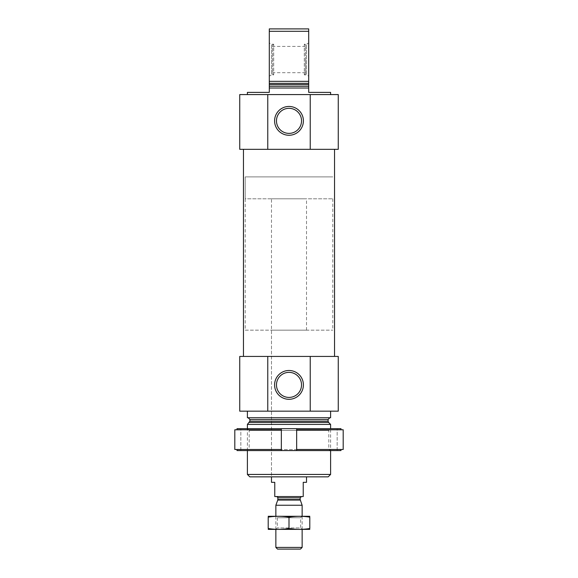 <?xml version="1.0" encoding="UTF-8"?>
<svg xmlns="http://www.w3.org/2000/svg" width="578" height="578" viewBox="0 0 578 578"><rect width="100%" height="100%" fill="white"/><g stroke="black" fill="none" stroke-linecap="round" stroke-linejoin="round"><path stroke-width="0.43" stroke-dasharray="2.89 2.17" d="M247.398 94.582L330.602 94.582L247.398 94.582M330.602 92.393L308.703 92.393L308.703 88.015L269.297 88.015L269.297 92.393L247.398 92.393M308.703 88.015L269.297 88.015L308.703 88.015L308.703 81.339L269.297 81.339L269.297 88.015M269.297 81.339L269.297 31.306L308.703 31.306L308.703 28.9L269.297 28.9L269.297 31.306M308.703 81.339L308.703 31.306M267.773 94.582L239.74 94.582L239.74 149.319L267.773 149.319L267.773 94.582L338.26 94.582L338.26 149.319L267.773 149.319M243.461 149.319L334.539 149.319L243.461 149.319M328.188 476.85L249.812 476.85M271.487 198.796L306.513 198.796L271.487 198.796L271.487 476.85L306.513 476.85L271.487 476.85L271.487 330.161L306.513 330.161L271.487 330.161M330.602 474.444L247.398 474.444M330.602 424.411L247.398 424.411M247.398 450.58L247.398 428.681L330.602 428.681L247.398 428.681L249.176 430.458L328.824 430.458L249.176 430.458L249.176 449.554L328.824 449.554L249.176 449.554L247.398 450.58L330.602 450.58L247.398 450.58M248.164 417.735L329.836 417.735L248.164 417.735M330.602 417.735L247.398 417.735M247.398 411.168L330.602 411.168L247.398 411.168M310.227 411.168L310.227 356.431L338.26 356.431L338.26 411.168L239.74 411.168L239.74 356.431L267.773 356.431L267.773 411.168M310.227 356.431L267.773 356.431M243.461 356.431L334.539 356.431L243.461 356.431M310.227 149.319L310.227 94.582M308.703 42.96L308.703 76.144L308.703 42.96L306.513 44.224L306.513 74.88L306.513 44.224L304.324 44.224L304.324 74.88L304.324 44.224L305.422 44.86L305.422 74.244L305.422 44.86M269.297 76.144L269.297 42.96L269.297 76.144L271.487 74.88L271.487 44.224L271.487 74.88L273.676 74.88L273.676 44.224L273.676 74.88L272.578 74.244L272.578 44.86L272.578 74.244M305.422 59.548L305.422 72.691L305.422 59.548M301.528 384.897A12.528 12.528 0 0 0 282.736 374.045A12.528 12.528 0 0 0 282.736 395.742A12.528 12.528 0 0 0 301.528 384.897M301.528 120.853A12.528 12.528 0 0 0 282.736 110.008A12.528 12.528 0 0 0 282.736 131.705A12.528 12.528 0 0 0 301.528 120.853M245.209 330.161L332.791 330.161L245.209 330.161L245.209 176.904L332.791 176.904L245.209 176.904L332.791 176.904L245.209 176.904L245.209 198.796L332.791 198.796L245.209 198.796M281.334 449.482L234.805 449.482L281.334 449.482L237.016 449.482L237.016 450.58L281.334 450.58L281.334 429.779L234.805 429.779L237.016 429.779L237.016 428.681L340.984 428.681L337.169 428.681L340.984 428.681L340.984 429.779L296.666 429.779L340.984 429.779L296.666 429.779L296.666 428.681L296.666 449.482L343.195 449.482L296.666 449.482L296.666 450.58L296.666 449.482L340.984 449.482L340.984 450.58L296.666 450.58L296.666 428.681M237.016 449.482L234.805 449.482L234.805 429.779L281.334 429.779L281.334 428.681L281.334 450.58L296.666 450.58M281.334 429.779L237.016 429.779M340.984 449.482L343.195 449.482L343.195 429.779L340.984 429.779M340.984 450.58L337.169 450.58L340.984 450.58M328.824 449.554L330.602 450.58L330.602 428.681L328.824 430.458L328.824 449.554M337.169 450.58L337.169 428.681L337.169 450.58M240.831 450.58L240.831 428.681L240.831 450.58M281.334 450.58L281.334 428.681M306.513 482.327L303.233 482.327L303.233 496.553L274.767 496.553L274.767 482.327L271.487 482.327M301.478 496.553L276.522 496.553L301.478 496.553M306.513 330.161L306.513 198.796M332.791 198.796L332.791 330.161M300.459 549.1L277.541 549.1M302.135 547.424L275.865 547.424M302.135 505.251L275.865 505.251M302.135 529.397L302.135 516.262L275.865 516.262L302.135 516.262L300.654 517.744L277.346 517.744L300.654 517.744L300.654 527.916L277.346 527.916L300.654 527.916L302.135 529.397L275.865 529.397L302.135 529.397M268.308 516.262L309.692 516.262M268.199 517.151C268.199 516.017 268.199 516.017 268.199 517.151L268.199 528.502C268.199 529.636 268.199 529.636 268.199 528.502C275.135 529.636 282.064 529.636 289 528.502C295.936 529.636 302.865 529.636 309.801 528.502C309.801 529.636 309.801 529.636 309.801 528.502L309.801 517.151C309.801 516.017 309.801 516.017 309.801 517.151C302.865 516.017 295.936 516.017 289 517.151C282.064 516.017 275.135 516.017 268.199 517.151M289 517.151L289 528.502M268.308 529.397L309.692 529.397M308.703 86.259L269.297 86.259M308.703 84.576L269.297 84.576M308.703 83.34L269.297 83.34M328.593 422.41L249.407 422.41M328.08 421.174L249.92 421.174M328.08 419.491L249.92 419.491M300.242 500.057L277.758 500.057M300.163 499.609L277.837 499.609M300.163 497.868L277.837 497.868M305.422 74.244L304.324 74.88L306.513 74.88L308.703 76.144M305.422 46.413L272.578 46.413M305.422 72.691L272.578 72.691M272.578 44.86L273.676 44.224L271.487 44.224L269.297 42.96M275.865 529.397L275.865 516.262L277.346 517.744L277.346 527.916L275.865 529.397"/><path stroke-width="0.87" d="M247.398 94.582L247.398 92.393L269.297 92.393L269.297 88.015L308.703 88.015L308.703 92.393L330.602 92.393L330.602 94.582M269.297 88.015L269.297 81.339L308.703 81.339L308.703 88.015M308.703 81.339L308.703 31.306L269.297 31.306L269.297 28.9L308.703 28.9L308.703 31.306M269.297 81.339L269.297 31.306M310.227 149.319L239.74 149.319L239.74 94.582L338.26 94.582L338.26 149.319L310.227 149.319L310.227 94.582M330.602 474.444L247.398 474.444L249.812 476.85L328.188 476.85L330.602 474.444L330.602 450.58M247.398 428.681L247.398 424.411L330.602 424.411L330.602 428.681M247.398 474.444L247.398 450.58M248.164 417.735L249.92 419.491L249.92 421.174L247.398 424.411M247.398 411.168L247.398 417.735L330.602 417.735L330.602 411.168M267.773 356.431L338.26 356.431L338.26 411.168L239.74 411.168L239.74 356.431L267.773 356.431L267.773 411.168M303.399 384.897A14.399 14.399 0 0 0 281.797 372.42A14.399 14.399 0 0 0 281.797 397.368A14.399 14.399 0 0 0 303.399 384.897M310.227 356.431L310.227 411.168M243.461 356.431L243.461 149.319M303.399 120.853A14.399 14.399 0 0 0 281.797 108.382A14.399 14.399 0 0 0 281.797 133.33A14.399 14.399 0 0 0 303.399 120.853M267.773 149.319L267.773 94.582M301.528 384.897A12.528 12.528 0 0 0 282.736 374.045A12.528 12.528 0 0 0 282.736 395.742A12.528 12.528 0 0 0 301.528 384.897M301.528 120.853A12.528 12.528 0 0 0 282.736 110.008A12.528 12.528 0 0 0 282.736 131.705A12.528 12.528 0 0 0 301.528 120.853M237.016 449.482L237.016 450.58L281.334 450.58L281.334 449.482L234.805 449.482L234.805 429.779L281.334 429.779L281.334 428.681L237.016 428.681L237.016 429.779M281.334 449.482L281.334 429.779M340.984 449.482L340.984 450.58L296.666 450.58L296.666 429.779L343.195 429.779L343.195 449.482L296.666 449.482L296.666 428.681L340.984 428.681L340.984 429.779M296.666 428.681L281.334 428.681M296.666 450.58L281.334 450.58M271.487 476.85L271.487 482.327L274.767 482.327L274.767 496.553L303.233 496.553L303.233 482.327L306.513 482.327L306.513 476.85M302.135 547.424L275.865 547.424L277.541 549.1L300.459 549.1L302.135 547.424L302.135 529.397M275.865 516.262L275.865 505.251L302.135 505.251L302.135 516.262M300.242 500.057L277.758 500.057L277.837 499.609L300.163 499.609L302.135 505.251M300.163 499.609L300.163 497.868L301.478 496.553M309.801 516.291L268.199 516.291M268.199 517.151C268.199 516.017 268.199 516.017 268.199 517.151C275.135 516.017 282.064 516.017 289 517.151C295.936 516.017 302.865 516.017 309.801 517.151C309.801 516.017 309.801 516.017 309.801 517.151L309.801 528.502C309.801 529.636 309.801 529.636 309.801 528.502C302.865 529.636 295.936 529.636 289 528.502C282.064 529.636 275.135 529.636 268.199 528.502C268.199 529.636 268.199 529.636 268.199 528.502L268.199 517.151M289 517.151L289 528.502M309.801 529.369L268.199 529.369M269.297 86.259L308.703 86.259M269.297 84.576L308.703 84.576M269.297 83.34L308.703 83.34M249.407 422.41L328.593 422.41L330.602 424.411M249.92 421.174L328.08 421.174L328.593 422.41M249.92 419.491L328.08 419.491L329.836 417.735M277.837 499.609L277.837 497.868L300.163 497.868M328.08 421.174L328.08 419.491M334.539 356.431L334.539 149.319M275.865 547.424L275.865 529.397M277.758 500.057L275.865 505.251M277.837 497.868C278.206 497.651 277.772 497.217 276.522 496.553"/></g></svg>
